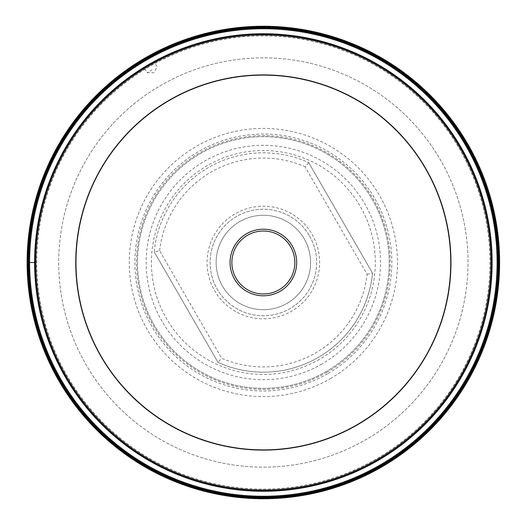 <?xml version="1.0" encoding="UTF-8"?>
<svg xmlns="http://www.w3.org/2000/svg" width="525" height="525" viewBox="0 0 525 525"><rect width="100%" height="100%" fill="white"/><g stroke="black" fill="none" stroke-linecap="round" stroke-linejoin="round"><path stroke-width="0.39" stroke-dasharray="2.62 1.97" d="M290.627 246.757A31.487 31.487 0 0 0 247.616 235.233A31.487 31.487 0 0 0 236.093 278.243A31.487 31.487 0 0 0 279.103 289.767A31.487 31.487 0 0 0 290.627 246.757M304.264 238.888A47.23 47.23 0 0 1 286.978 303.404A47.23 47.23 0 0 1 222.462 286.112A47.23 47.23 0 0 1 239.748 221.596A47.23 47.23 0 0 1 304.264 238.888A47.23 47.23 0 0 0 239.748 221.596A47.23 47.23 0 0 0 222.462 286.112A47.23 47.23 0 0 0 286.978 303.404A47.23 47.23 0 0 0 304.264 238.888M309.488 235.869A53.261 53.261 0 0 1 289.99 308.628A53.261 53.261 0 0 1 217.232 289.131A53.261 53.261 0 0 1 236.729 216.372A53.261 53.261 0 0 1 309.488 235.869A53.261 53.261 0 0 0 236.729 216.372A53.261 53.261 0 0 0 217.232 289.131A53.261 53.261 0 0 0 289.99 308.628A53.261 53.261 0 0 0 309.488 235.869M312.113 234.353A56.293 56.293 0 0 1 291.506 311.253A56.293 56.293 0 0 1 214.607 290.647A56.293 56.293 0 0 1 235.213 213.747A56.293 56.293 0 0 1 312.113 234.353M367.119 274.293L372.52 273.144L308.72 162.645L305.032 166.747L367.119 274.293A104.429 104.429 0 0 1 221.694 358.253L159.6 250.707L154.206 251.856A109.679 109.679 0 0 1 308.72 162.645A109.679 109.679 0 0 0 154.206 251.856L218 362.355A109.679 109.679 0 0 0 372.52 273.144L308.72 162.645M154.206 251.856L218 362.355L221.694 358.253M218 362.355A109.679 109.679 0 0 0 372.52 273.144M326.806 372.389A126.886 126.886 0 0 0 373.249 199.06A126.886 126.886 0 0 0 199.92 152.611A126.886 126.886 0 0 0 153.477 325.94A126.886 126.886 0 0 0 326.806 372.389M326.281 371.477A125.836 125.836 0 0 1 154.383 325.421A125.836 125.836 0 0 1 200.445 153.523A125.836 125.836 0 0 1 372.337 199.579A125.836 125.836 0 0 1 326.281 371.477A125.836 125.836 0 0 1 154.383 325.421A125.836 125.836 0 0 1 200.445 153.523A125.836 125.836 0 0 1 372.337 199.579A125.836 125.836 0 0 1 326.281 371.477A125.836 125.836 0 0 0 372.337 199.579A125.836 125.836 0 0 0 200.445 153.523A125.836 125.836 0 0 0 154.383 325.421A125.836 125.836 0 0 0 326.281 371.477M330.402 378.623A134.085 134.085 0 0 0 379.483 195.457A134.085 134.085 0 0 0 196.317 146.377A134.085 134.085 0 0 0 147.236 329.543A134.085 134.085 0 0 0 330.402 378.623M263.36 57.842A204.658 204.658 0 0 0 58.702 262.5A204.658 204.658 0 0 0 263.36 467.158A204.658 204.658 0 0 0 468.018 262.5A204.658 204.658 0 0 0 263.36 57.842A204.658 204.658 0 0 0 58.702 262.5A204.658 204.658 0 0 0 263.36 467.158A204.658 204.658 0 0 0 468.018 262.5A204.658 204.658 0 0 0 263.36 57.842M263.36 35.884A226.616 226.616 0 0 0 36.743 262.5A226.616 226.616 0 0 0 263.36 489.116A226.616 226.616 0 0 0 489.983 262.5A226.616 226.616 0 0 0 263.36 35.884M149.75 65.717A227.227 227.227 0 0 0 263.36 489.727A227.227 227.227 0 0 0 490.586 262.5A227.227 227.227 0 0 0 149.75 65.717C156.24 62.062 156.24 62.062 149.75 65.717C156.24 62.062 156.24 62.062 149.75 65.717C143.338 69.51 143.338 69.51 149.75 65.717C143.338 69.51 143.338 69.51 149.75 65.717M376.976 459.283A227.227 227.227 0 0 0 263.36 35.273A227.227 227.227 0 0 0 36.14 262.5A227.227 227.227 0 0 0 376.976 459.283M263.36 28.094A234.406 234.406 0 0 1 497.766 262.5A234.406 234.406 0 0 1 263.36 496.906A234.406 234.406 0 0 1 28.96 262.5A234.406 234.406 0 0 1 263.36 28.094M152.112 69.805L147.112 72.693L152.112 69.805M263.36 27.91A234.59 234.59 0 0 1 497.956 262.5A234.59 234.59 0 0 1 263.36 497.09A234.59 234.59 0 0 1 28.77 262.5A234.59 234.59 0 0 1 263.36 27.91M263.36 26.828A235.673 235.673 0 0 1 499.032 262.5A235.673 235.673 0 0 1 263.36 498.173A235.673 235.673 0 0 1 27.687 262.5A235.673 235.673 0 0 1 263.36 26.828M263.36 26.637A235.863 235.863 0 0 0 27.497 262.5A235.863 235.863 0 0 0 263.36 498.363A235.863 235.863 0 0 0 499.223 262.5A235.863 235.863 0 0 0 263.36 26.637M263.36 26.27A236.23 236.23 0 0 0 27.129 262.5A236.23 236.23 0 0 0 263.36 498.73A236.23 236.23 0 0 0 499.59 262.5A236.23 236.23 0 0 0 263.36 26.27A236.23 236.23 0 0 1 499.59 262.5A236.23 236.23 0 0 1 263.36 498.73A236.23 236.23 0 0 1 27.129 262.5A236.23 236.23 0 0 1 263.36 26.27M28.96 262.5L27.11 262.5M159.6 250.707A104.429 104.429 0 0 1 305.032 166.747M319.338 359.461A111.956 111.956 0 0 1 166.405 318.478A111.956 111.956 0 0 1 207.382 165.539A111.956 111.956 0 0 1 360.321 206.522A111.956 111.956 0 0 1 319.338 359.461M321.956 363.989A117.187 117.187 0 0 1 161.877 321.09A117.187 117.187 0 0 1 204.77 161.011A117.187 117.187 0 0 1 364.849 203.91A117.187 117.187 0 0 1 321.956 363.989M327.6 373.767A128.481 128.481 0 0 1 152.093 326.74A128.481 128.481 0 0 1 199.119 151.233A128.481 128.481 0 0 1 374.627 198.26A128.481 128.481 0 0 1 327.6 373.767M263.36 27.727A234.773 234.773 0 0 0 28.593 262.5A234.773 234.773 0 0 0 263.36 497.273A234.773 234.773 0 0 0 498.133 262.5A234.773 234.773 0 0 0 263.36 27.727M263.36 27.549A234.951 234.951 0 0 1 498.31 262.5A234.951 234.951 0 0 1 263.36 497.451A234.951 234.951 0 0 1 28.416 262.5A234.951 234.951 0 0 1 263.36 27.549M263.36 27.372A235.128 235.128 0 0 0 28.232 262.5A235.128 235.128 0 0 0 263.36 497.628A235.128 235.128 0 0 0 498.488 262.5A235.128 235.128 0 0 0 263.36 27.372M263.36 27.182A235.318 235.318 0 0 1 498.678 262.5A235.318 235.318 0 0 1 263.36 497.818A235.318 235.318 0 0 1 28.048 262.5A235.318 235.318 0 0 1 263.36 27.182M263.36 27.005A235.495 235.495 0 0 0 27.864 262.5A235.495 235.495 0 0 0 263.36 497.995A235.495 235.495 0 0 0 498.855 262.5A235.495 235.495 0 0 0 263.36 27.005M263.36 26.46A236.04 236.04 0 0 1 499.4 262.5A236.04 236.04 0 0 1 263.36 498.54A236.04 236.04 0 0 1 27.32 262.5A236.04 236.04 0 0 1 263.36 26.46M263.36 26.263A236.237 236.237 0 0 0 27.123 262.5A236.237 236.237 0 0 0 263.36 498.737A236.237 236.237 0 0 0 499.603 262.5A236.237 236.237 0 0 0 263.36 26.263A236.237 236.237 0 0 1 499.603 262.5A236.237 236.237 0 0 1 263.36 498.737A236.237 236.237 0 0 1 27.123 262.5A236.237 236.237 0 0 1 263.36 26.263A236.25 236.25 0 0 0 27.11 262.5A236.25 236.25 0 0 0 263.36 498.75A236.25 236.25 0 0 0 499.61 262.5A236.25 236.25 0 0 0 263.36 26.25M144.788 68.67L147.112 72.693L153.779 72.693L157.113 66.924L154.783 62.895"/><path stroke-width="0.79" d="M263.36 75.121A187.379 187.379 0 0 1 450.739 262.5A187.379 187.379 0 0 1 263.36 449.879A187.379 187.379 0 0 1 75.981 262.5A187.379 187.379 0 0 1 263.36 75.121M292.202 245.851A33.305 33.305 0 0 1 280.015 291.342A33.305 33.305 0 0 1 234.518 279.149A33.305 33.305 0 0 1 246.711 233.658A33.305 33.305 0 0 1 292.202 245.851M290.627 246.757A31.487 31.487 0 0 1 279.103 289.767A31.487 31.487 0 0 1 236.093 278.243A31.487 31.487 0 0 1 247.616 235.233A31.487 31.487 0 0 1 290.627 246.757M263.36 26.25A236.25 236.25 0 0 1 499.61 262.5A236.25 236.25 0 0 1 263.36 498.75A236.25 236.25 0 0 1 27.11 262.5A236.25 236.25 0 0 1 263.36 26.25M263.36 490.448A227.948 227.948 0 0 1 35.411 262.5A227.948 227.948 0 0 1 263.36 34.552A227.948 227.948 0 0 1 491.308 262.5A227.948 227.948 0 0 1 263.36 490.448M263.36 74.898A187.602 187.602 0 0 1 450.968 262.5A187.602 187.602 0 0 1 263.36 450.102A187.602 187.602 0 0 1 75.757 262.5A187.602 187.602 0 0 1 263.36 74.898M27.11 262.5L35.411 262.5M263.36 27.09A235.41 235.41 0 0 0 27.95 262.5A235.41 235.41 0 0 0 263.36 497.91A235.41 235.41 0 0 0 498.77 262.5A235.41 235.41 0 0 0 263.36 27.09M263.36 27.917A234.583 234.583 0 0 1 497.943 262.5A234.583 234.583 0 0 1 263.36 497.083A234.583 234.583 0 0 1 28.783 262.5A234.583 234.583 0 0 1 263.36 27.917M263.36 28.757A233.743 233.743 0 0 0 29.617 262.5A233.743 233.743 0 0 0 263.36 496.243A233.743 233.743 0 0 0 497.103 262.5A233.743 233.743 0 0 0 263.36 28.757M263.36 33.731A228.769 228.769 0 0 1 492.128 262.5A228.769 228.769 0 0 1 263.36 491.269A228.769 228.769 0 0 1 34.597 262.5A228.769 228.769 0 0 1 263.36 33.731"/></g></svg>
